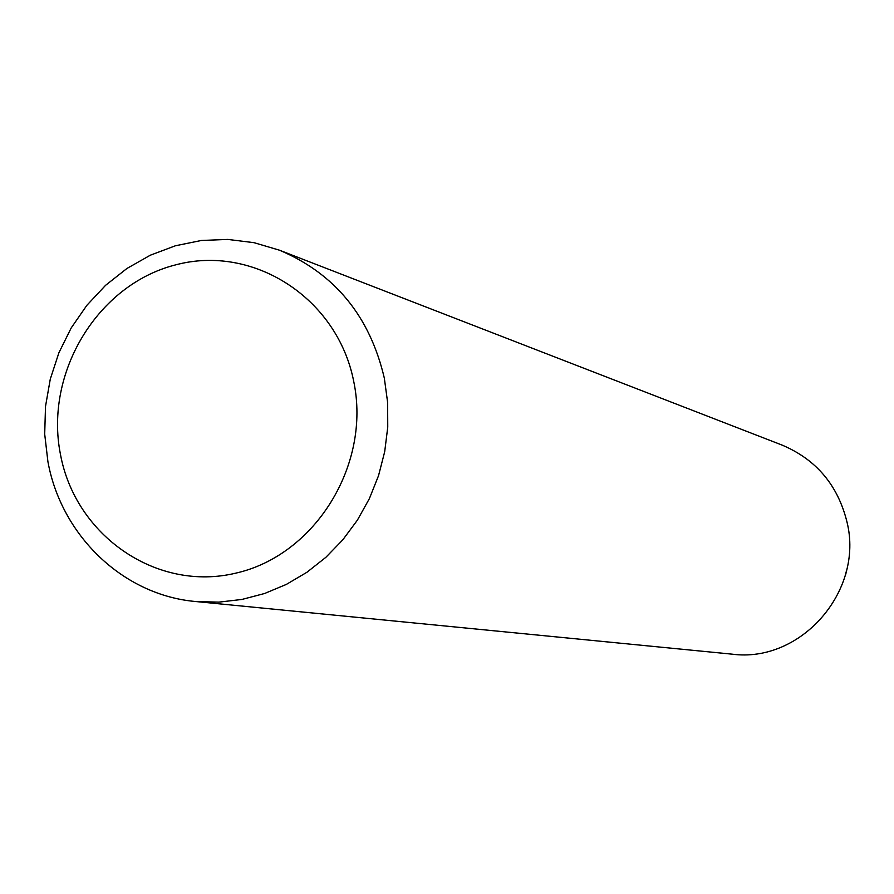 <?xml version="1.0" encoding="UTF-8"?>
<svg xmlns="http://www.w3.org/2000/svg" width="894" height="894" viewBox="0 0 894 894"><rect width="100%" height="100%" fill="white"/><g stroke="black" fill="none" stroke-linecap="round" stroke-linejoin="round"><path stroke-width="1.34" d="M279.397 250.175L781.915 445.022C816.166 459.449 837.857 485.107 846.987 521.995C864.207 591.012 800.856 663.348 732.097 654.162L195.708 601.528C123.216 595.203 61.261 535.707 47.896 461.527L44.7 434.138L45.505 406.457L50.276 379.123L58.903 352.75L71.196 327.953L86.874 305.301L105.581 285.32L126.903 268.491L150.337 255.203L175.369 245.783L201.407 240.475L227.836 239.424L254.041 242.676L279.397 250.175C334.848 273.575 369.825 316.23 384.331 378.14L387.627 402.456L387.75 427.131L384.699 451.693L378.531 475.675L369.367 498.651L357.376 520.174L342.782 539.853L325.863 557.32L306.955 572.249L286.393 584.385L264.579 593.504L241.916 599.449L218.818 602.143L195.708 601.528M353.745 381.514C371.189 464.668 315.303 555.085 236.094 573.076C157.109 592.309 75.454 536.031 60.434 454.286C44.264 372.82 97.535 284.594 175.503 264.903C253.214 243.984 337.485 298.06 353.745 381.514M845.478 574.641L846.45 570.853M846.037 573.814L845.523 574.484"/></g></svg>
